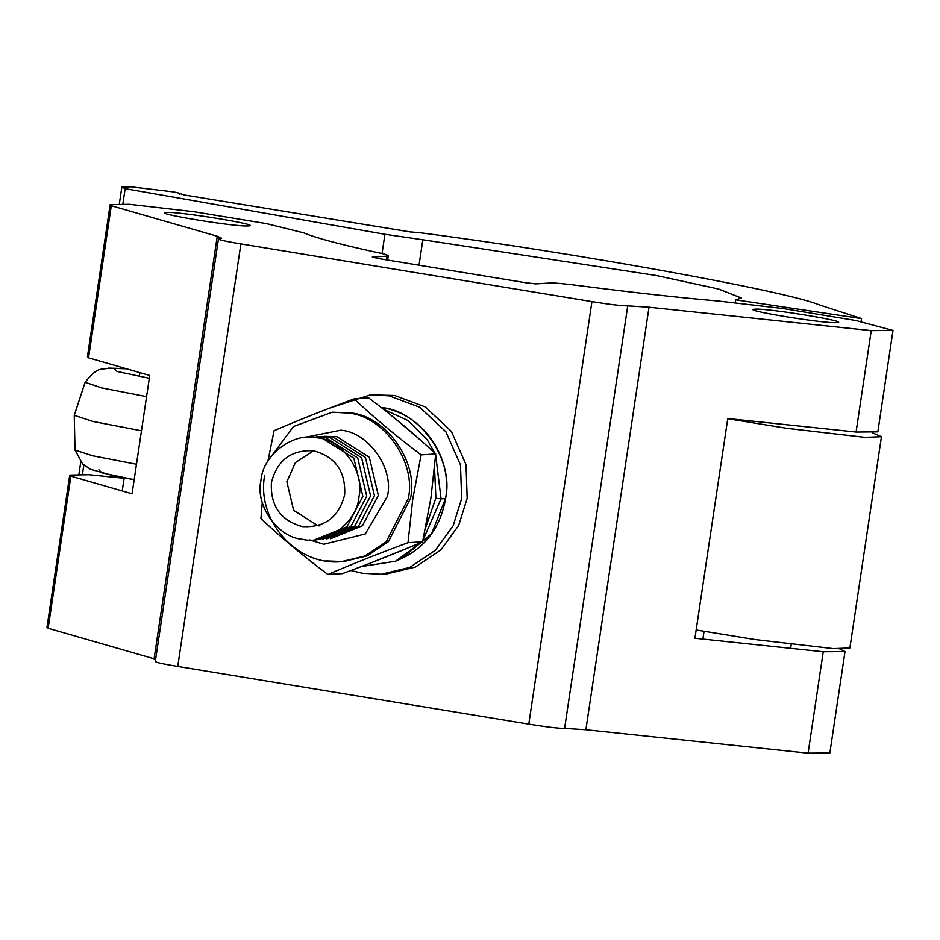 <?xml version="1.0" encoding="UTF-8"?>
<svg xmlns="http://www.w3.org/2000/svg" width="940" height="940" viewBox="0 0 940 940"><rect width="100%" height="100%" fill="white"/><g stroke="black" fill="none" stroke-linecap="round" stroke-linejoin="round"><path stroke-width="1.41" d="M320.011 525.942L317.838 525.66L293.597 510.303L286.865 481.738L295.395 462.621L313.725 450.707M326.627 538.972L358.61 525.965L374.461 495.697L365.46 457.486L333.019 436.936L320.387 436.548M322.761 539.207L354.744 526.2L370.595 495.932L361.595 457.721L329.153 437.171L316.51 436.783M318.895 539.442L350.867 526.435L366.718 496.167L357.729 457.956L325.275 437.406L312.644 437.018M313.69 450.812C335.427 456.852 345.755 471.492 344.663 494.722C338.917 517.2 324.817 527.822 302.363 526.6C280.625 520.56 270.309 505.92 271.39 482.678C277.136 460.212 291.236 449.59 313.69 450.812M302.386 539.29C326.298 545.541 357.423 522.088 358.986 496.637C364.931 471.915 342.137 439.603 317.544 437.876C293.632 431.625 262.495 455.078 260.944 480.528C254.999 505.25 277.793 537.574 302.386 539.29M315.018 539.678L347.001 526.67L362.852 496.402L353.851 458.191L321.41 437.64L308.778 437.253M330.492 538.738L362.476 525.73L378.327 495.462L369.326 457.251L336.884 436.701L324.253 436.313M325.675 560.898L343.5 561.556L367.211 555.857L388.443 541.628L410.428 498.564C419.087 462.504 385.846 415.386 349.986 412.872L332.173 412.214L293.409 426.572L268.558 460.13M262.295 502.595L260.932 518.516C280.872 537.327 303.185 555.998 327.907 574.516C352.206 564.047 378.914 553.437 408.007 542.686L412.789 498.882L421.132 454.866C396.41 436.348 374.085 417.677 354.157 398.865C325.064 409.629 298.368 420.227 274.069 430.696L267.935 461.14M421.132 454.866L435.725 453.973C415.797 435.161 393.472 416.502 368.762 397.973L354.157 398.865M408.007 542.686L422.601 541.793L430.943 497.777L435.725 453.973M327.907 574.516L342.512 573.623C371.594 562.872 398.302 552.262 422.601 541.793M445.607 498.576L441.095 498.905L435.655 454.96M444.843 498.541L445.63 498.435C440.578 526.858 425.961 546.869 401.768 558.478L395.505 561.227L420.991 542.486M445.49 498.494L445.63 498.435C452.963 456.781 422.154 413.13 381.37 407.561L381.299 407.549C419.393 410.216 454.69 460.224 445.49 498.494L431.578 533.72L401.768 558.478M441.095 498.905L437.887 498.47M330.387 407.843L370.395 394.882L389.125 395.834L419.769 407.255L445.901 431.789L460.506 465.018L461.646 498.67L453.162 525.777L435.267 550.335L409.793 567.408L381.335 574.258L362.605 573.294L350.867 570.498M381.335 574.258L386.857 573.917L415.315 567.079L440.789 550.006L458.697 525.437L467.18 498.329L466.04 464.677L451.423 431.46L425.291 406.914L394.647 395.493L370.395 394.882M735.28 302.574L735.691 299.837L861.522 318.613L861.087 321.551M179.446 194.075L179.54 193.405L184.205 194.968L409.793 231.863L420.532 232.803C570.322 252.014 786.087 290.965 818.822 304.713L861.522 318.613M122.87 203.886L125.149 188.646L121.848 187.095L131.095 186.825L173.653 191.925L179.928 193.323L179.799 194.157M419.04 265.209L422.836 239.759L384.918 234.283L382.039 253.553M82.45 474.301L83.836 465.065M384.918 234.283L125.149 188.646M735.691 299.837L741.308 297.992L718.665 289.062L656.214 275.49L422.836 239.759M696.164 629.976L754.961 639.541L833.345 648.624L849.889 647.977L881.462 436.712L864.918 437.359L786.533 428.276L727.748 418.711M778.485 423.87L823.628 428.628M872.355 432.811L881.462 436.712M839.702 648.929L845.013 651.573L823.24 651.761L808.095 753.175L829.856 752.975L845.013 651.573M823.24 651.761L694.93 638.236L727.772 418.523L856.082 432.048L877.843 431.848L893 330.445L871.239 330.633L856.082 432.048M836.612 322.62C853.109 322.126 766.911 307.956 754.902 309.19C738.405 309.695 824.591 323.865 836.612 322.62L838.081 322.232M156.31 661.302C153.443 661.877 160.599 663.593 177.754 666.436L240.899 243.907C223.743 241.051 216.6 239.336 219.455 238.76L221.652 238.208L217.258 236.246L111.296 205.743L110.144 204.673L129.332 204.286L193.91 211.723L266.525 223.626L303.89 232.897C315.264 237.75 338.823 244.095 374.555 251.92C386.457 254.364 390.535 255.774 386.81 256.15L372.311 257.031L378.268 258.512L525.331 282.682L535.718 283.892L550.217 282.999C555.246 282.846 565.88 283.857 582.107 286.03C635.193 292.798 680.666 297.804 718.524 301.047L783.631 308.614L855.964 320.54L893 330.445M217.258 236.246L154.101 658.787L48.14 628.273L70.876 476.157L132.058 493.782L149.742 375.471L88.56 357.846L111.296 205.743M154.101 658.787L155.641 659.257M155.3 661.548L218.444 239.018L219.455 238.76M177.754 666.436L528.785 724.129L591.942 301.599L240.899 243.907M528.785 724.129C546.211 726.961 558.149 728.394 564.599 728.394L585.879 729.745L808.095 753.175M871.239 330.633L649.023 307.215L627.744 305.864C621.293 305.853 609.355 304.431 591.942 301.599M387.644 260.051L388.279 255.762L386.81 256.15L386.27 259.828M48.14 628.273L47 627.215L69.736 475.099L88.924 474.712L124.115 478.284M70.876 476.157L69.736 475.099M248.242 225.917C264.739 225.424 178.553 211.253 166.545 212.499C150.048 212.992 236.234 227.163 248.242 225.917L249.711 225.53M166.545 212.499L165.076 212.887M754.902 309.19L753.434 309.589M110.144 204.673L87.42 356.789L88.56 357.846M126.148 368.668L108.723 368.104C100.791 370.266 98.124 365.825 85.152 382.263L101.579 387.914L146.581 396.645M114.069 368.374L126.642 368.821L114.069 368.374L117.03 371.441L149.319 378.291L117.03 371.441L114.069 368.374M136.476 464.254L92.614 455.782L75.012 450.072L82.638 463.984L90.44 469.26L113.411 475.734L134.162 479.741M98.912 469.788L101.873 472.855L134.162 479.694M303.444 437.664L340.832 430.179C368.492 432.118 394.142 468.473 387.456 496.285L365.272 533.967L323.783 544.26L309.683 539.924M264.645 475.358C256.315 520.396 296.453 565.998 341.279 561.697L365.002 555.986L386.223 541.769L408.219 498.705C416.878 462.645 383.637 415.515 347.777 413.012L332.173 412.214M441.013 498.917L422.965 540.159M434.879 453.186L427.207 439.685L407.96 420.486L383.344 409.182M435.831 498.153L425.667 527.469M408.9 547.585L369.726 563.33M347.859 413.024L349.128 412.742M395.059 418.488L422.471 441.835M434.538 468.144L435.925 498.165M564.599 728.394L627.744 305.864M585.879 729.745L649.023 307.215M141.47 430.79L93.013 421.484L74.248 415.292L75.012 450.072M361.289 566.562L395.505 561.227M122.224 490.95L124.174 477.896M139.332 376.435L139.895 372.639M790.634 648.33L791.221 644.417M702.897 639.082L704.048 631.386M119.356 203.745L121.848 187.095M80.758 461.998L78.948 474.171M85.152 382.251L74.248 415.292"/></g></svg>
